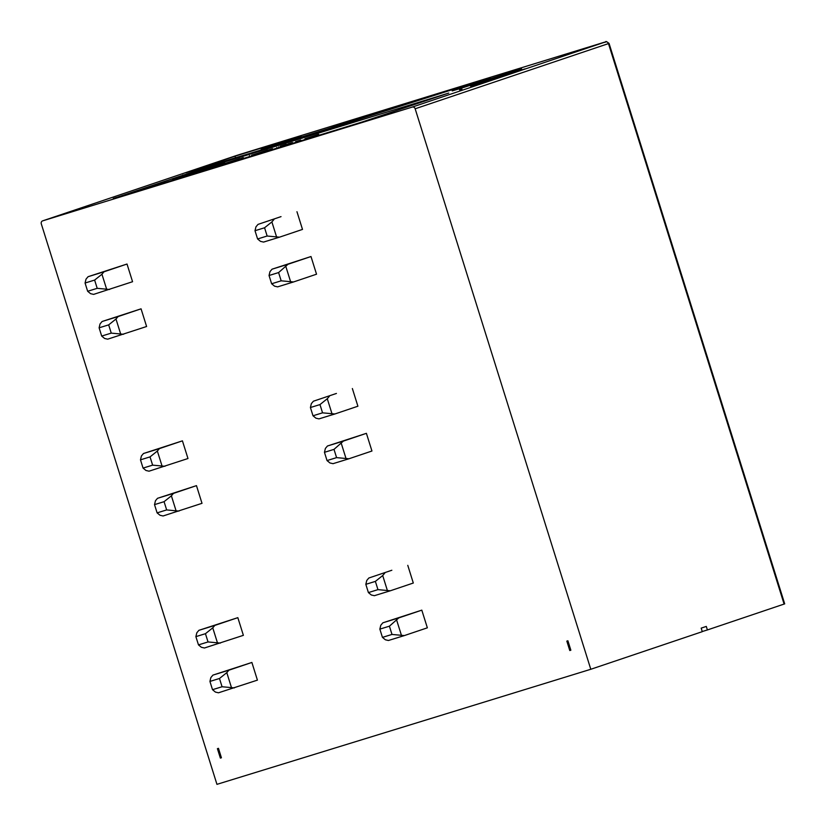 <?xml version="1.0" encoding="UTF-8"?>
<svg xmlns="http://www.w3.org/2000/svg" width="826" height="826" viewBox="0 0 826 826"><rect width="100%" height="100%" fill="white"/><g stroke="black" fill="none" stroke-linecap="round" stroke-linejoin="round"><path stroke-width="1.24" d="M42.632 220.862A2.468 2.22 71.4 0 1 42.684 220.852L235.999 155.66A2.468 2.22 -108.6 0 0 235.947 155.68L42.632 220.862A2.468 2.22 71.4 0 0 41.3 223.867L216.949 784.349L590.797 669.277L415.158 108.784A2.468 2.22 71.4 0 0 412.288 107.081L605.603 41.889A2.468 2.22 -108.6 0 1 608.473 43.592L415.158 108.784M42.684 220.852L412.288 107.081M132.563 281.718L127.018 264.031L88.083 276.7L86.018 279.136L85.068 283.019L87.659 291.268L90.571 293.674L93.617 294.386L132.563 281.718M336.43 393.444L313.415 401.209L336.43 393.444M313.415 401.209L311.35 403.635L310.411 407.528L313.002 415.777L315.914 418.173L318.96 418.885L334.891 413.981L357.906 406.216L352.361 388.54M187.977 458.523L182.432 440.847L143.487 453.515L141.422 455.942L140.482 459.834L143.063 468.084L145.975 470.479L149.031 471.192L187.977 458.523M293.519 281.965L316.534 274.201L310.989 256.525L272.043 269.183L269.978 271.62L269.039 275.502L271.63 283.762L274.542 286.157L277.588 286.87L293.519 281.965L281.181 280.819L278.599 272.57L269.039 275.502M146.605 326.507L141.06 308.831L102.114 321.49L100.049 323.926L99.11 327.808L101.691 336.068L104.603 338.464L107.659 339.176L146.605 326.507M391.844 570.25L368.83 578.014L391.844 570.25M368.83 578.014L366.765 580.451L365.825 584.333L368.406 592.583L371.318 594.988L374.374 595.691L390.306 590.786L413.31 583.032L407.776 565.345M243.381 635.339L237.836 617.652L198.89 630.321L196.825 632.757L195.886 636.639L198.477 644.889L201.389 647.295L204.435 647.997L243.381 635.339M348.933 458.771L371.948 451.017L366.403 433.33L327.457 445.999L325.392 448.425L324.453 452.318L327.034 460.567L329.946 462.963L333.002 463.675L348.933 458.771L336.595 457.625L334.003 449.375L324.453 452.318M202.009 503.323L196.464 485.636L157.518 498.305L155.464 500.732L154.514 504.624L157.105 512.874L160.017 515.269L163.063 515.982L202.009 503.323M220.366 758.092L217.414 748.666L218.467 748.335L221.42 757.772L220.366 758.092L221.42 757.772M257.423 680.128L251.878 662.452L212.932 675.11L210.867 677.547L209.928 681.429L212.509 689.679L215.421 692.085L218.477 692.797L257.423 680.128M404.337 635.586L427.352 627.822L421.807 610.146L382.861 622.804L380.796 625.241L379.857 629.123L382.448 637.373L385.36 639.778L388.406 640.491L404.337 635.586L391.999 634.44L389.418 626.18L379.857 629.123M569.785 650.537L566.832 641.11L567.896 640.78L570.849 650.207L569.785 650.537L570.838 650.186M281.026 216.629L258.011 224.393L281.026 216.629M258.011 224.393L255.946 226.83L255.007 230.712L257.588 238.962L260.5 241.368L263.556 242.08L279.487 237.176L302.502 229.411L296.957 211.724M279.487 237.176L267.149 236.019L264.557 227.769L271.878 221.926L276.431 236.463M271.878 221.926L273.943 219.489M264.557 227.769L255.007 230.712M257.588 238.962L267.149 236.019M109.548 289.482L97.21 288.326L94.629 280.076L101.949 274.232L106.502 288.77M101.949 274.232L104.004 271.795L127.018 264.031M104.004 271.795L88.083 276.7M94.629 280.076L85.068 283.019M87.659 291.268L97.21 288.326M334.891 413.981L322.553 412.835L319.972 404.585L327.282 398.731L331.845 413.268M327.282 398.731L329.347 396.304M319.972 404.585L310.411 407.528M313.002 415.777L322.553 412.835M164.963 466.287L152.624 465.141L150.033 456.892L157.353 451.037L161.906 465.575M157.353 451.037L159.418 448.611L182.432 440.847M159.418 448.611L143.487 453.515M150.033 456.892L140.482 459.834M143.063 468.084L152.624 465.141M278.599 272.57L287.975 264.279L310.989 256.525M287.975 264.279L272.043 269.183M285.91 266.715L290.473 281.253M271.63 283.762L281.181 280.819M123.59 334.272L111.252 333.126L108.671 324.876L115.981 319.022L120.534 333.559M115.981 319.022L118.046 316.585L141.06 308.831M118.046 316.585L102.114 321.49M108.671 324.876L99.11 327.808M101.691 336.068L111.252 333.126M390.306 590.786L377.967 589.64L375.376 581.39L382.696 575.546L387.249 590.084M382.696 575.546L384.761 573.11M375.376 581.39L365.825 584.333M368.406 592.583L377.967 589.64M220.366 643.093L208.028 641.947L205.447 633.697L212.757 627.853L217.321 642.391M212.757 627.853L214.822 625.416L237.836 617.652M214.822 625.416L198.89 630.321M205.447 633.697L195.886 636.639M198.477 644.889L208.028 641.947M334.003 449.375L343.389 441.094L366.403 433.33M343.389 441.094L327.457 445.999M341.324 443.521L345.877 458.058M327.034 460.567L336.595 457.625M178.994 511.077L166.656 509.931L164.075 501.681L171.385 495.827L175.948 510.375M171.385 495.827L173.45 493.401L196.464 485.636M173.45 493.401L157.518 498.305M164.075 501.681L154.514 504.624M157.105 512.874L166.656 509.931M590.797 669.277L702.286 631.673L701.181 628.142L706.292 626.418L707.407 629.949L784.7 603.868L609.051 43.386L608.473 43.592L784.111 604.085M586.016 47.97L567.421 53.927L586.016 47.97M113.276 198.446L362.325 121.938L448.776 93.059L198.57 169.991L113.317 198.55M260.386 150.301A107.473 96.673 71.4 0 1 261.718 149.124L301.139 135.836L235.018 156.186L185.922 172.748L287.789 141.927L490.396 77.582L368.582 115.072L329.161 128.371A107.473 96.673 71.4 0 1 330.152 128.484M261.718 149.124A107.266 1.125 -17.4 0 0 329.161 128.371M707.407 629.949L702.245 631.539M266.271 150.631L272.528 148.68L266.271 150.631L266.519 151.426M271.682 148.969L271.93 149.764M272.528 148.68L272.786 149.496M288.264 143.92L291.805 142.805M291.774 142.733L288.243 143.838M295.667 141.587L295.915 142.382M287.727 144.901L287.5 144.178M280.251 146.254L286.385 144.292L280.272 146.295M276.762 147.482L276.989 148.205M278.713 146.883L278.94 147.606M318.599 134.401L305.124 138.727L318.609 134.401M318.454 134.483L318.733 135.361M317.008 134.979L317.267 135.805M305.362 139.47L304.99 138.758L305.228 139.511M311.588 136.724L316.595 135.03L311.588 136.724M314.293 135.877L314.53 136.651M311.278 136.848L311.505 137.581M308.139 138.613L307.912 137.89M205.23 169.464L200.45 170.879L208.069 168.504L205.23 169.464L205.468 170.218M197.662 171.798L201.183 170.714L197.445 171.891L197.672 172.624M197.445 171.891L207.295 168.741M207.326 168.669L206.314 169.041M206.293 168.969L204.476 169.609M204.456 169.526L199.427 171.261M199.376 171.116L197.62 171.674M189.515 174.224L172.531 179.562L190.135 173.935L189.774 175.05M190.135 173.935L190.982 174.678M187.605 174.854L187.853 175.639M180.915 176.981L181.152 177.704M178.478 178.53L178.251 177.796M172.531 179.562L172.758 180.285M187.296 174.905L175.535 178.612L187.275 174.833M267.665 150.053L251.662 155.205L267.696 150.167M253.809 154.545L254.036 155.267M251.662 155.205L251.889 155.928M226.407 163.775L226.179 163.052L224.176 163.662L239.767 158.644L239.044 158.891L239.323 159.8M239.767 158.644L240.056 159.573L239.839 158.84L243.35 157.663M239.044 158.891L233.964 160.512L234.223 161.369M233.964 160.512L226.179 163.052M224.176 163.662L224.404 164.384M222.731 164.901L222.462 164.054L207.76 168.721L207.987 169.444M207.76 168.721L220.15 164.766M220.129 164.704L217.496 165.613M215.503 166.243L213.604 166.842M217.475 165.541L215.483 166.181M213.583 166.769L224.321 163.62M223.949 163.527L222.462 164.054M219.148 165.19L219.375 165.933M218.24 165.489L218.467 166.212M243.329 157.611L239.839 158.84M249.462 155.66L249.751 156.589M241.791 158.241L242.018 158.964M224.682 162.908L185.282 175.257L216.453 165.221L224.682 162.908L224.848 163.445M201.606 170.228L223.805 163.176L201.606 170.228M297.226 141.163L300.685 140.069L297.226 141.163L297.453 141.907M299.559 140.451L299.786 141.184M300.685 140.069L300.932 140.833M371.308 115.423A107.473 96.673 -108.6 0 0 368.582 115.072M235.018 156.186L235.555 157.88M497.871 78.036A2.468 2.22 71.4 0 1 497.913 78.026L491.687 79.998A2.468 1.084 -107.1 0 1 491.697 79.998L525.047 68.868A2.468 2.22 -108.6 0 0 525.006 68.888L471.656 86.162M234.408 687.893L222.07 686.747L219.479 678.487L226.799 672.643L231.352 687.18M226.799 672.643L228.864 670.206L251.878 662.452M228.864 670.206L212.932 675.11M219.479 678.487L209.928 681.429M212.509 689.679L222.07 686.747M389.418 626.18L398.793 617.9L421.807 610.146M398.793 617.9L382.861 622.804M396.728 620.336L401.291 634.874M382.448 637.373L391.999 634.44M609.051 43.386C603.889 39.72 607.399 42.498 603.971 42.353A2.468 1.084 -107.1 0 1 603.982 42.353A2.468 1.084 -107.1 0 1 603.971 42.353L605.603 41.889M235.999 155.66L240.727 154.163A2.468 1.084 72.9 0 0 240.738 154.152A2.468 1.084 72.9 0 0 240.727 154.163L235.947 155.68A2.468 2.22 -108.6 0 0 235.906 155.691M603.951 42.353L240.727 154.163L603.971 42.353M452.586 90.788L521.185 68.93L452.586 90.788A2.468 2.137 73.6 0 1 452.627 90.777A2.468 2.137 73.6 0 0 452.627 90.777L452.194 90.901M491.666 79.998L470.552 86.121M457.759 89.27A2.468 2.137 -106.4 0 1 457.8 89.26L452.627 90.777M502.662 74.929A2.468 1.735 -108 0 0 501.609 74.815M509.002 72.512A2.468 2.137 73.6 0 0 508.031 73.204M521.588 68.847L519.688 69.467A2.468 1.342 -107.8 0 0 519.688 69.467A2.468 1.342 -107.8 0 0 519.678 69.477M519.688 69.467L464.388 87.215A2.468 1.342 72.2 0 1 464.388 87.215A2.468 1.342 72.2 0 1 464.408 87.205M183.166 176.062L182.835 174.988M198.57 169.991L198.829 170.817M292.61 142.568L292.848 143.321M284.805 145.799L284.567 145.056M201.183 170.734L201.42 171.467M193.707 173.026L193.934 173.77M192.21 173.45L192.448 174.224L192.21 173.45M185.354 175.577L185.582 176.341M183.104 176.289L183.341 177.032M229.029 162.113L229.277 162.887M220.253 164.766L220.511 165.592M507.876 74.092A2.468 1.084 72.9 0 0 507.401 74.815M525.006 68.888L497.913 78.016A2.468 2.22 71.4 0 1 497.964 78.005M503.932 75.992A2.468 1.621 -107.9 0 0 502.724 75.724M464.388 87.215L457.8 89.26M296.317 141.349L296.575 142.175M284.175 145.159L284.412 145.913M318.66 134.39L318.939 135.288M190.744 173.78L191.012 174.668M461.982 89.136L459.555 89.869"/></g></svg>
